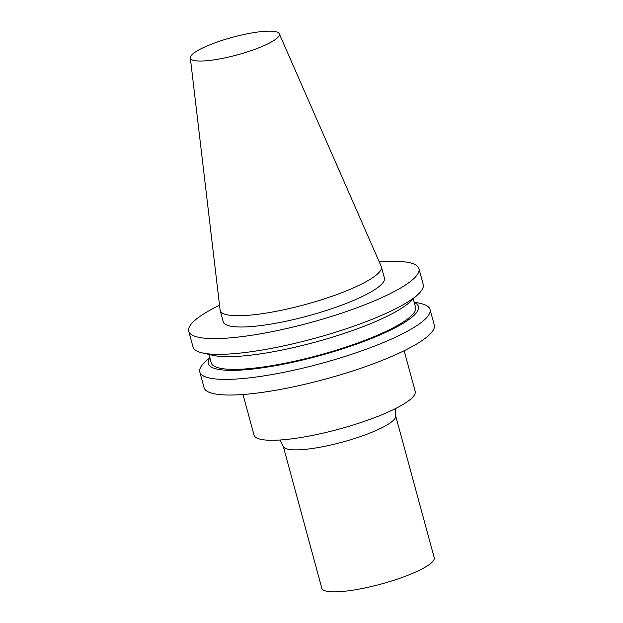 <?xml version="1.0" encoding="UTF-8"?>
<svg xmlns="http://www.w3.org/2000/svg" width="623" height="623" viewBox="0 0 623 623"><rect width="100%" height="100%" fill="white"/><g stroke="black" fill="none" stroke-linecap="round" stroke-linejoin="round"><path stroke-width="0.93" d="M395.636 415.72A58.235 11.51 -15.2 0 1 326.756 445.897A58.235 11.51 -15.2 0 1 283.247 446.255L321.818 588.237A58.235 11.51 -15.2 0 0 365.335 587.878A58.235 11.51 -15.2 0 0 434.215 557.702L395.636 415.72L395.379 408.633M190.327 57.916L220.098 310.067A83.498 16.502 -15.2 0 0 220.192 310.542L223.26 321.826A83.498 16.502 -15.2 0 0 285.646 321.312A83.498 16.502 -15.2 0 0 384.414 278.045L381.346 266.761A83.498 16.502 -15.2 0 0 381.183 266.301L279.268 33.751A46.102 9.111 -15.2 0 0 244.909 34.288A46.102 9.111 -15.2 0 0 190.327 57.916A46.102 9.111 -15.2 0 0 224.825 57.892A46.102 9.111 -15.2 0 0 279.268 33.751M220.192 310.542A83.498 16.502 -15.2 0 0 282.585 310.028A83.498 16.502 -15.2 0 0 381.346 266.761M219.53 305.247A119.281 23.581 -15.2 0 0 188.722 331.21L193.005 346.956A119.281 23.581 -15.2 0 0 202.413 352.93A119.281 23.581 -15.2 0 0 282.133 346.217A119.281 23.581 -15.2 0 0 418.134 294.321A119.281 23.581 -15.2 0 0 423.227 284.407L418.944 268.661A119.281 23.581 -15.2 0 0 379.236 261.855M188.722 331.21A119.281 23.581 -15.2 0 0 277.85 330.47A119.281 23.581 -15.2 0 0 418.944 268.661M202.413 352.93L213.183 355.367A108.877 21.517 -15.2 0 0 285.941 349.238A108.877 21.517 -15.2 0 0 410.074 301.875L418.134 294.321M208.923 354.409L211.205 362.804A105.871 20.925 -15.2 0 0 290.318 362.15A105.871 20.925 -15.2 0 0 415.541 307.295L413.259 298.892M209.889 357.96A108.877 21.517 -15.2 0 0 289.664 362.921A108.877 21.517 -15.2 0 0 414.225 302.451M209.772 357.524L204.897 362.095A119.281 23.581 -15.2 0 0 199.812 372.009A119.281 23.581 -15.2 0 0 288.94 371.269A119.281 23.581 -15.2 0 0 430.034 309.46A119.281 23.581 -15.2 0 0 420.626 303.487L414.108 302.007M199.812 372.009L204.056 387.631A119.281 23.581 -15.2 0 0 293.184 386.891A119.281 23.581 -15.2 0 0 434.278 325.081L430.034 309.46M243.001 394.499L254.036 435.111A83.498 16.502 -15.2 0 0 316.429 434.589A83.498 16.502 -15.2 0 0 415.191 391.33L404.156 350.71M283.247 446.255L279.883 440.017"/></g></svg>
